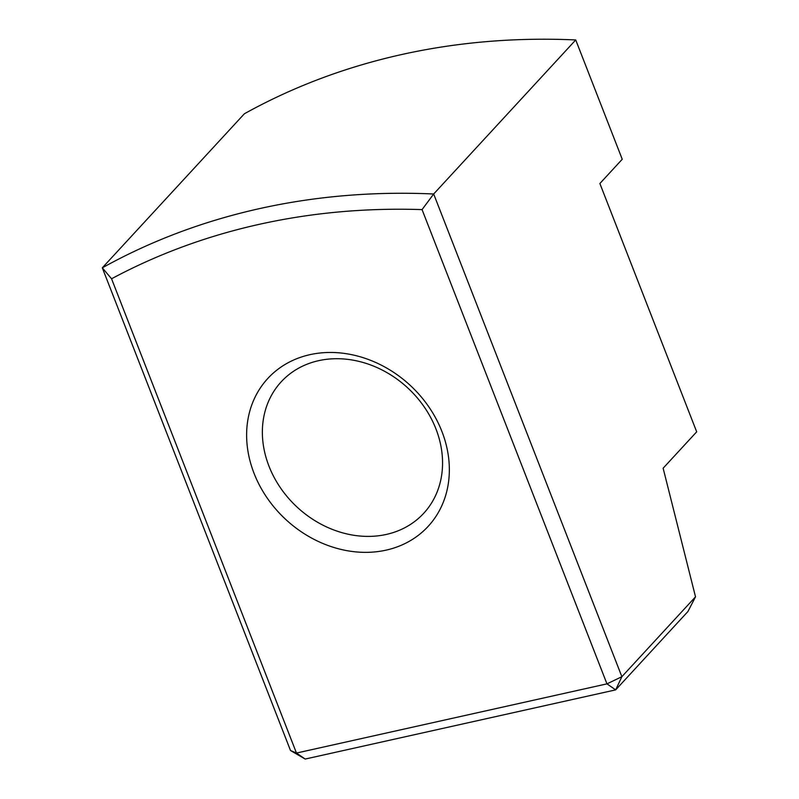 <?xml version="1.0" encoding="UTF-8"?>
<svg xmlns="http://www.w3.org/2000/svg" width="799" height="799" viewBox="0 0 799 799"><rect width="100%" height="100%" fill="white"/><g stroke="black" fill="none" stroke-linecap="round" stroke-linejoin="round"><path stroke-width="1.2" d="M259.076 224.369A745.317 625.098 -137.3 0 0 111.56 278.781L296.469 753.048L606.96 683.864L422.062 209.608A745.317 625.098 -137.3 0 0 259.076 224.369M575.729 39.95L622.241 159.261L599.879 183.52L696.688 431.83L663.13 468.214L695.52 596.823L687.909 611.535L615.669 689.877L305.178 759.05L290.506 750.521L102.312 267.825A757.432 635.265 42.7 0 1 259.315 208.659A757.432 635.265 42.7 0 1 433.677 193.997L575.729 39.95A757.432 635.265 -137.3 0 0 401.368 54.602A757.432 635.265 -137.3 0 0 244.364 113.778L102.312 267.825L111.56 278.781M386.097 550.141A109.073 91.476 42.7 0 1 254.052 473.338A109.073 91.476 42.7 0 1 309.882 354.676A109.073 91.476 42.7 0 1 441.917 431.48A109.073 91.476 42.7 0 1 386.097 550.141M318.591 360.679A96.949 81.318 -137.3 0 0 281.188 381.832A96.949 81.318 -137.3 0 0 280.679 488.149A96.949 81.318 -137.3 0 0 386.336 534.431A96.949 81.318 -137.3 0 0 423.74 513.278A96.949 81.318 -137.3 0 0 424.249 406.961A96.949 81.318 -137.3 0 0 318.591 360.679M422.062 209.608L433.677 193.997L621.872 676.693L695.52 596.823M290.506 750.521L296.469 753.048L305.178 759.05M615.669 689.877L621.872 676.693L606.96 683.864L615.669 689.877"/></g></svg>
